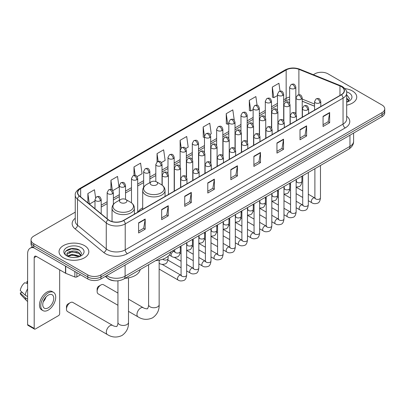 <?xml version="1.0" encoding="UTF-8"?>
<svg xmlns="http://www.w3.org/2000/svg" width="405" height="405" viewBox="0 0 405 405"><rect width="100%" height="100%" fill="white"/><g stroke="black" fill="none" stroke-linecap="round" stroke-linejoin="round"><path stroke-width="0.61" d="M142.692 207.816A16.458 9.502 0 0 0 138.151 211.972M314.579 106.226L302.231 101.235M114.909 280.837A9.315 5.376 180 0 1 107.927 278.559L105.341 276.428M75.254 212.154L33.757 236.11A9.315 5.376 0 0 0 31.028 239.912L31.028 243.972A9.315 5.376 0 0 0 33.757 247.774L87.774 278.964A9.315 5.376 0 0 0 100.951 278.964L382.021 116.686A9.315 5.376 0 0 0 384.75 112.884L384.75 110.854A9.315 5.376 0 0 1 382.021 114.661A9.315 5.376 0 0 0 384.75 110.854L384.75 108.829A9.315 5.376 0 0 0 382.021 105.022L328.004 73.837A9.315 5.376 0 0 0 314.827 73.837L313.338 74.697M31.028 239.912A9.315 5.376 0 0 0 33.757 243.719L87.774 274.904A9.315 5.376 0 0 0 100.951 274.904L100.951 276.934L382.021 114.661L100.951 276.934A9.315 5.376 0 0 1 87.774 276.934A9.315 5.376 0 0 0 100.951 276.934L100.951 278.964M33.757 243.719L33.757 245.744L87.774 276.934L33.757 245.744A9.315 5.376 0 0 1 31.028 241.942A9.315 5.376 0 0 0 33.757 245.744L33.757 247.774M352.375 90.953A14.904 8.606 0 0 0 344.933 88.619A14.904 8.606 0 0 1 352.375 90.953A14.904 8.606 0 0 1 356.744 97.038A14.904 8.606 0 0 0 352.375 90.953M84.483 245.617A14.904 8.606 0 0 0 68.237 243.754A14.904 8.606 0 0 0 59.034 251.702A14.904 8.606 0 0 0 63.403 257.788A14.904 8.606 0 0 0 79.648 259.656A14.904 8.606 0 0 0 88.847 251.702A14.904 8.606 0 0 0 84.483 245.617A14.904 8.606 0 0 0 68.237 243.754A14.904 8.606 0 0 0 59.034 251.702A14.904 8.606 0 0 0 63.403 257.788A14.904 8.606 0 0 0 79.648 259.656A14.904 8.606 0 0 0 88.847 251.702A14.904 8.606 0 0 0 84.483 245.617M341.288 86.579A9.938 5.736 180 0 1 344.199 90.634A9.938 5.736 180 0 1 341.288 94.689L123.459 220.452A9.938 5.736 180 0 1 108.292 219.687L79.532 195.974A9.938 5.736 180 0 1 77.735 192.684A9.938 5.736 180 0 1 80.646 188.629L286.163 69.974A9.938 5.736 180 0 1 298.89 69.331L339.962 85.936A9.938 5.736 180 0 1 341.288 86.579M341.466 86.478A10.186 5.883 0 0 0 340.104 85.814L299.032 69.215A10.186 5.883 0 0 0 285.991 69.873L80.474 188.527A10.186 5.883 0 0 0 79.329 196.055L108.089 219.768A10.186 5.883 0 0 0 123.636 220.553L341.466 94.79A10.186 5.883 0 0 0 341.466 86.478M138.611 222.836L138.611 232.981L145.198 229.174L145.198 219.034L138.611 222.836M138.611 231.179L143.684 228.253L145.172 219.373A2.486 1.433 -120 0 0 145.198 219.034M143.638 228.278L145.198 229.174M161.666 209.527L161.666 219.667L168.252 215.865L168.252 205.725L161.666 209.527M161.666 217.87L166.738 214.939L168.227 206.059A2.486 1.433 -120 0 0 168.252 205.725M166.698 214.964L168.252 215.865M184.726 196.212L184.726 206.358L191.312 202.556L191.312 192.41L184.726 196.212M184.726 204.555L189.798 201.629L191.287 192.75A2.486 1.433 -120 0 0 191.312 192.41M189.753 201.655L191.312 202.556M207.78 182.903L207.78 193.043L214.367 189.241L214.367 179.101L207.78 182.903M207.78 191.246L212.853 188.315L214.341 179.435A2.486 1.433 -120 0 0 214.367 179.101M212.807 188.34L214.367 189.241M323.063 116.346L323.063 126.487L329.65 122.685L329.65 112.539L323.063 116.346M323.063 124.689L328.136 121.758L329.624 112.879A2.486 1.433 -120 0 0 329.65 112.539M328.091 121.783L329.65 122.685M300.004 129.656L300.004 139.801L306.595 135.994L306.595 125.854L300.004 129.656M300.004 137.999L305.081 135.067L306.565 126.188A2.486 1.433 -120 0 0 306.595 125.854M305.036 135.098L306.595 135.994M276.949 142.97L276.949 153.11L283.535 149.308L283.535 139.163L276.949 142.97M276.949 151.313L282.022 148.382L283.51 139.502A2.486 1.433 -120 0 0 283.535 139.163M281.976 148.407L283.535 149.308M253.894 156.279L253.894 166.42L260.481 162.618L260.481 152.477L253.894 156.279M253.894 164.622L258.967 161.691L260.455 152.812A2.486 1.433 -120 0 0 260.481 152.477M258.922 161.716L260.481 162.618M230.835 169.589L230.835 179.734L237.426 175.932L237.426 165.787L230.835 169.589M230.835 177.932L235.912 175.006L237.396 166.126A2.486 1.433 -120 0 0 237.426 165.787M235.867 175.031L237.426 175.932M346.685 105.173A14.904 8.606 0 0 0 356.744 97.038A14.904 8.606 0 0 1 346.685 105.173M100.951 274.904L382.021 112.63A9.315 5.376 0 0 0 384.75 108.829M137.087 176.6L142.074 173.725L140.586 163.124L133.999 166.931L133.999 175.405M112.757 190.649L119.019 187.034L117.531 176.438L110.945 180.24L110.945 189.469M95.59 197.691L94.471 189.748L87.885 193.549L87.885 202.864M210.079 134.46L211.243 133.787L209.755 123.191L203.168 126.993L203.275 137.077M234.267 120.239L232.814 109.882L226.223 113.683L226.329 123.763M257.084 105.229L255.869 96.567L249.283 100.369L249.389 110.454M280.027 91.115L278.923 83.258L272.337 87.06L272.443 97.139M161.418 162.557L165.129 160.41L163.645 149.815L157.054 153.617L157.054 161.924M185.748 148.508L188.188 147.101L186.7 136.5L180.114 140.307L180.149 150.427M180.149 166.511L180.114 150.346M180.114 140.307L181.197 148.033M204.474 137.523L203.168 137.037M203.168 126.993L204.474 136.318A3.103 1.792 0 0 0 205.386 137.578A3.103 1.792 0 0 0 209.78 137.578A3.103 1.792 0 0 0 210.686 136.313C209.425 132.329 208.2 133.123 206.029 133.625A3.103 1.792 60 0 1 207.583 133.777A3.103 1.792 -120 0 1 209.78 137.578M226.223 113.683L227.711 124.279L228.805 123.647M227.711 124.279L226.223 123.722M249.283 100.369L250.771 110.97L253.135 109.598M250.771 110.97L249.283 110.413M272.337 87.06L273.826 97.656L277.466 95.555M273.826 97.656L272.337 97.099M157.054 153.617L158.147 161.398M133.999 166.931L135.189 175.405M110.945 180.24L112.337 190.193M89.414 204.125L94.993 200.905M87.885 193.549L89.363 204.079M346.685 101.098L347.622 101.832M346.685 101.903L346.948 102.08M346.685 97.878L348.816 100.739M346.685 98.683L348.654 100.951M346.685 102.166A10.125 5.847 0 0 0 348.994 101.169A10.125 5.847 0 0 0 348.994 92.902A10.125 5.847 0 0 0 346.569 91.869M347.86 101.736L349.444 98.623L347.439 95.6M346.685 95.221L347.303 95.504M97.129 291.463L97.129 288.927A2.172 1.255 -60 0 1 98.668 286.264L100.865 284.998A5.28 3.048 120 0 0 97.129 291.463A5.28 3.048 120 0 0 98.223 293.878L117.936 305.264M151.237 184.867A3.726 2.152 0 0 0 156.507 184.867A3.726 2.152 0 0 0 156.507 181.825L161.134 184.498A10.272 5.928 0 0 1 161.134 192.881A10.272 5.928 0 0 1 146.61 192.881A10.272 5.928 0 0 1 146.61 184.498C144.079 185.996 142.773 187.991 142.692 190.482A11.178 6.455 0 0 0 145.967 195.048A11.178 6.455 0 0 0 158.147 196.445A11.178 6.455 0 0 0 165.053 190.482C164.967 187.991 163.66 185.996 161.134 184.498L156.507 181.825A3.726 2.152 0 0 0 151.237 181.825A3.726 2.152 0 0 0 151.237 184.867M155.728 260.597A17.081 9.862 0 0 0 170.849 251.864M117.936 293.068L103.503 284.735A5.28 3.048 120 0 0 100.865 284.998L98.668 286.264M66.476 309.162L66.476 306.625A2.172 1.255 -60 0 1 68.015 303.963L70.207 302.697A5.28 3.048 120 0 0 66.476 309.162A5.28 3.048 120 0 0 67.569 311.577L107.401 334.576A5.28 3.048 -60 0 1 106.591 330.343A5.28 3.048 -60 0 1 110.044 325.691A5.28 3.048 -60 0 1 112.681 325.433C113.284 326.152 117.283 326.875 116.721 326.354C116.888 327.103 118.26 323.276 117.936 322.395A5.28 3.048 180 0 0 119.485 324.552A5.28 3.048 180 0 0 126.952 324.552A5.28 3.048 180 0 0 128.496 322.395C128.724 327.863 126.557 332.227 121.996 335.497C116.888 337.81 112.023 337.502 107.401 334.576M120.584 202.566A3.726 2.152 0 0 0 125.854 202.566A3.726 2.152 0 0 0 125.854 199.523L130.481 202.196A10.272 5.928 0 0 1 130.481 210.58A10.272 5.928 0 0 1 115.957 210.58A10.272 5.928 0 0 1 115.957 202.196C113.425 203.695 112.119 205.689 112.038 208.18A11.178 6.455 0 0 0 115.314 212.741A11.178 6.455 0 0 0 127.494 214.144A11.178 6.455 0 0 0 134.394 208.18C134.313 205.689 133.007 203.695 130.481 202.196L125.854 199.523A3.726 2.152 0 0 0 120.584 199.523A3.726 2.152 0 0 0 120.584 202.566M125.069 278.291A17.081 9.862 0 0 0 140.196 269.563M112.681 325.433L72.849 302.434A5.28 3.048 120 0 0 70.207 302.697L68.015 303.963M76.849 272.656L76.849 276.904L80.529 274.777M33.65 247.713A12.423 7.174 -120 0 0 30.183 248.174A12.423 7.174 -120 0 0 27.611 253.859L27.611 324.602L34.197 328.404L34.197 257.661A3.103 1.792 60 0 1 34.84 256.243A3.103 1.792 60 0 1 36.394 256.395L65.504 273.203L65.504 266.1M34.197 328.404A1.554 0.896 120 0 0 34.516 329.118L27.93 325.311A1.554 0.896 -60 0 1 27.611 324.602M34.516 329.118A1.554 0.896 120 0 0 35.296 329.037L58.573 315.601A1.554 0.896 120 0 0 59.667 313.698L59.667 269.831M76.849 276.904A1.554 0.896 180 0 1 74.864 277L65.711 273.304A1.554 0.896 180 0 1 65.504 273.203M48.251 307.815A7.766 4.48 120 0 0 53.323 300.976A7.766 4.48 120 0 0 52.134 294.754A7.766 4.48 120 0 0 48.251 295.139A7.766 4.48 120 0 0 43.178 301.978A7.766 4.48 120 0 0 44.368 308.2A7.766 4.48 120 0 0 48.251 307.815M43.234 301.801A7.766 4.48 120 0 0 46.018 296.971M27.611 281.642L26.953 281.445L26.953 283.004L27.611 283.384M53.531 292.334L52.215 291.575A10.56 6.095 120 0 0 46.934 292.096A10.56 6.095 120 0 0 40.034 301.401A10.56 6.095 120 0 0 41.654 309.86L42.97 310.62A10.56 6.095 120 0 0 48.251 310.098A10.56 6.095 120 0 0 55.146 300.793A10.56 6.095 120 0 0 53.531 292.334A10.56 6.095 120 0 0 48.251 292.856A10.56 6.095 120 0 0 41.351 302.16A10.56 6.095 120 0 0 42.97 310.62M27.611 288.902A10.246 5.918 120 0 0 25.277 295.22L20.25 290.512A8.075 4.663 120 0 1 24.756 282.71L27.611 283.576M27.611 296.566L25.277 295.22M22.969 293.058L21.602 292.268L20.25 293.048L25.277 297.751L27.611 299.098M25.277 297.751A10.246 5.918 120 0 0 26.543 300.616A10.246 5.918 120 0 0 27.317 301.224L27.611 301.396M27.611 281.262A8.075 4.663 120 0 0 26.953 281.445M20.25 293.048A8.075 4.663 120 0 0 21.207 295.058L26.543 300.616M72.257 257.469L74.601 257.539M67.605 255.98L72.125 254.259L78.904 255.844L79.724 256.502M68.02 256.416L72.125 255.064L79.051 256.75M67.675 256.294L66.952 254.593A7.017 4.05 0 0 0 68.086 256.471M80.919 255.408L78.904 252.624C74.692 249.48 66.025 251.419 66.952 254.593L66.926 254.284M66.967 254.694L67.164 254.173L72.125 251.844L78.904 253.429L80.762 255.616M79.967 256.4L81.552 253.287L79.547 250.265C72.444 245.162 59.818 251.89 67.108 256.011L67.468 256.233M81.101 247.571A10.125 5.847 0 0 0 66.784 247.571A10.125 5.847 0 0 0 66.784 255.838A10.125 5.847 0 0 0 81.101 255.838A10.125 5.847 0 0 0 81.101 247.571M65.63 251.282L71.574 248.842L79.41 250.174M69.341 252.467L71.574 252.062L77.168 252.543M69.341 255.687L71.574 255.282L77.168 255.763M106.702 275.638A12.423 7.174 0 0 0 107.538 276.175A12.423 7.174 0 0 0 125.105 276.175L349.96 146.352A12.423 7.174 0 0 0 353.6 141.284C353.692 144.362 352.051 147.005 348.675 149.197L123.819 279.015A6.212 3.584 60 0 0 125.105 276.175L125.105 265.017M349.96 135.194L349.96 146.352A6.212 3.584 60 0 1 348.675 149.197M106.201 275.932A6.212 4.156 129.5 0 0 107.284 277.951L105.396 276.397M382.021 116.686L382.021 112.63M87.774 278.964L87.774 274.904M346.685 116.189A15.527 8.966 180 0 1 345.242 127.909L127.413 253.672A3.103 1.792 60 0 1 125.216 249.865L343.045 124.102A12.423 7.174 0 0 0 346.685 119.035L346.685 93.069A12.423 7.174 180 0 1 343.045 98.142A3.103 1.792 -120 0 0 341.466 94.79M127.413 253.672A15.527 8.966 180 0 1 105.452 253.672A15.527 8.966 180 0 1 103.71 252.472L74.955 228.759A15.527 8.966 180 0 1 75.254 218.239M107.649 249.865A12.423 7.174 0 0 0 125.216 249.865L125.216 223.904A12.423 7.174 180 0 1 106.257 222.942L77.497 199.235A12.423 7.174 180 0 1 75.254 195.119L75.254 221.084A12.423 7.174 0 0 0 77.497 225.195L106.257 248.908A12.423 7.174 0 0 0 107.649 249.865M346.685 93.069C347.095 91.13 345.673 88.963 342.402 86.574L340.767 85.784A3.103 1.453 112 0 0 340.104 85.814M340.767 85.784L299.7 69.179C294.557 67.362 289.671 67.625 285.049 69.974A3.103 1.792 60 0 1 285.991 69.873M80.474 188.527A3.103 1.792 -120 0 0 79.532 188.629C76.312 190.942 74.884 193.109 75.254 195.119M79.329 196.055A3.103 2.076 129.5 0 0 77.497 199.235L77.497 225.195A3.103 2.076 -50.5 0 1 74.955 228.759M299.7 69.179A3.103 1.453 112 0 0 299.032 69.215M108.089 219.768A3.103 2.076 129.5 0 0 106.257 222.942L106.257 248.908A3.103 2.076 -50.5 0 1 103.71 252.472M123.636 220.553A3.103 1.792 60 0 1 125.216 223.904L343.045 98.142L343.045 124.102A3.103 1.792 60 0 0 345.242 127.909M80.646 188.629L80.646 196.896M339.962 85.936L339.962 95.459M298.89 69.331L298.89 94.765M314.579 104.07L302.231 99.078M296.156 96.952A9.938 5.736 0 0 0 295.842 96.901M289.631 97.073A9.938 5.736 0 0 0 286.163 98.374L283.677 99.807M286.163 69.974L286.163 98.374A5.589 3.225 60 0 1 285.009 100.931L283.677 101.701M277.466 103.391L271.512 106.829M265.3 110.418L259.347 113.856M253.135 117.44L247.182 120.877M240.97 124.462L235.016 127.899M228.805 131.488L222.851 134.926M216.64 138.51L210.686 141.947M204.474 145.532L198.521 148.974M192.309 152.558L186.356 155.996M180.149 159.58L174.19 163.018M167.984 166.607L162.025 170.044M155.819 173.629L149.86 177.066M143.653 180.65L137.695 184.088M131.488 187.677L125.53 191.114M119.323 194.699L113.365 198.136M107.158 201.72L101.204 205.158M230.835 169.913L237.396 166.126M253.894 156.603L260.455 152.812M276.949 143.289L283.51 139.502M300.004 129.98L306.565 126.188M323.063 116.665L329.624 112.879M207.78 183.222L214.341 179.435M184.726 196.536L191.287 192.75M161.666 209.846L168.227 206.059M138.611 223.16L145.172 219.373M159.15 260.172L159.15 304.697A5.28 3.048 180 0 1 157.606 306.853A5.28 3.048 180 0 1 150.139 306.853A5.28 3.048 180 0 1 148.594 304.697C148.913 305.583 147.541 309.41 147.374 308.656C147.936 309.177 143.937 308.453 143.335 307.734L128.496 299.168M159.15 304.697C159.378 310.164 157.211 314.528 152.65 317.798C147.541 320.112 142.676 319.803 138.054 316.877A5.28 3.048 -60 0 1 137.249 312.645A5.28 3.048 -60 0 1 140.697 307.992A5.28 3.048 -60 0 1 143.335 307.734M319.879 102.819A3.103 1.792 0 0 0 320.79 101.549C319.53 97.564 318.305 98.359 316.128 98.861A3.103 1.792 60 0 1 317.682 99.012A3.103 1.792 -120 0 1 319.879 102.819A3.103 1.792 0 0 1 315.485 102.819A3.103 1.792 0 0 1 314.579 101.549L316.128 98.861M308.311 200.688L311.896 202.758A2.794 1.615 -60 0 1 311.465 200.515A2.794 1.615 -60 0 1 313.293 198.055A2.794 1.615 -60 0 1 313.414 197.984A2.794 1.615 -60 0 1 314.69 197.913L308.311 194.233M315.05 198.197L314.796 198.404L314.887 197.802A2.794 1.615 -0 0 0 315.708 198.941A2.794 1.615 -0 0 0 319.53 199.012A2.794 1.615 -0 0 0 320.476 197.802C320.097 201.047 319.089 202.859 317.464 203.239C315.125 203.948 313.273 203.786 311.896 202.758M307.714 109.841A3.103 1.792 0 0 0 308.625 108.575C307.365 104.591 306.139 105.381 303.963 105.882A3.103 1.792 60 0 1 305.517 106.039A3.103 1.792 -120 0 1 307.714 109.841A3.103 1.792 0 0 1 303.32 109.841A3.103 1.792 0 0 1 302.413 108.575L303.963 105.882M296.146 207.714L299.73 209.78A2.794 1.615 -60 0 1 299.3 207.542A2.794 1.615 -60 0 1 301.128 205.077A2.794 1.615 -60 0 1 301.249 205.011A2.794 1.615 -60 0 1 302.525 204.94L296.146 201.26M302.884 205.219L302.631 205.426L302.722 204.824A2.794 1.615 -0 0 0 303.542 205.963A2.794 1.615 -0 0 0 307.365 206.034A2.794 1.615 -0 0 0 308.311 204.824C307.932 208.069 306.924 209.881 305.299 210.261C302.96 210.97 301.107 210.813 299.73 209.78M295.549 116.863A3.103 1.792 0 0 0 296.46 115.597C295.199 111.613 293.974 112.408 291.797 112.909A3.103 1.792 60 0 1 293.352 113.061A3.103 1.792 -120 0 1 295.549 116.863A3.103 1.792 0 0 1 291.154 116.863A3.103 1.792 0 0 1 290.248 115.597L291.797 112.909M283.981 214.736L287.565 216.802A2.794 1.615 -60 0 1 287.135 214.564A2.794 1.615 -60 0 1 288.962 212.098A2.794 1.615 -60 0 1 289.084 212.033A2.794 1.615 -60 0 1 290.36 211.962L283.981 208.281M290.719 212.245L290.466 212.453L290.557 211.845A2.794 1.615 -0 0 0 291.377 212.989A2.794 1.615 -0 0 0 295.199 213.055A2.794 1.615 -0 0 0 296.146 211.845C295.766 215.09 294.759 216.903 293.134 217.288C290.795 217.996 288.942 217.834 287.565 216.802M283.384 123.889A3.103 1.792 0 0 0 284.295 122.619C283.034 118.635 281.809 119.429 279.632 119.931A3.103 1.792 60 0 1 281.186 120.082A3.103 1.792 -120 0 1 283.384 123.889A3.103 1.792 0 0 1 278.989 123.889A3.103 1.792 0 0 1 278.083 122.619L279.632 119.931M271.816 221.758L275.4 223.828A2.794 1.615 -60 0 1 274.97 221.586A2.794 1.615 -60 0 1 276.797 219.125A2.794 1.615 -60 0 1 276.919 219.054A2.794 1.615 -60 0 1 278.195 218.983L271.816 215.303M278.554 219.267L278.301 219.475L278.392 218.872A2.794 1.615 -0 0 0 279.212 220.011A2.794 1.615 -0 0 0 283.034 220.082A2.794 1.615 -0 0 0 283.981 218.872C283.601 222.117 282.594 223.93 280.969 224.309C278.63 225.018 276.777 224.856 275.4 223.828M271.218 130.911A3.103 1.792 0 0 0 272.13 129.646C270.869 125.661 269.644 126.451 267.472 126.952A3.103 1.792 60 0 1 269.021 127.109A3.103 1.792 -120 0 1 271.218 130.911A3.103 1.792 0 0 1 266.824 130.911A3.103 1.792 0 0 1 265.918 129.646L267.472 126.952M259.651 228.785L263.235 230.85A2.794 1.615 -60 0 1 262.805 228.612A2.794 1.615 -60 0 1 264.632 226.147A2.794 1.615 -60 0 1 264.754 226.081A2.794 1.615 -60 0 1 266.029 226.01L259.651 222.33M266.389 226.289L266.136 226.496L266.227 225.894A2.794 1.615 -0 0 0 267.047 227.033A2.794 1.615 -0 0 0 270.869 227.104A2.794 1.615 -0 0 0 271.816 225.894C271.436 229.139 270.429 230.951 268.804 231.331C266.465 232.045 264.612 231.883 263.235 230.85M259.053 137.933A3.103 1.792 0 0 0 259.964 136.667C258.704 132.683 257.479 133.478 255.307 133.979A3.103 1.792 60 0 1 256.856 134.131A3.103 1.792 -120 0 1 259.053 137.933A3.103 1.792 0 0 1 254.659 137.933A3.103 1.792 0 0 1 253.753 136.667L255.307 133.979M247.485 235.806L251.07 237.872A2.794 1.615 -60 0 1 250.639 235.634A2.794 1.615 -60 0 1 252.467 233.169A2.794 1.615 -60 0 1 252.588 233.103A2.794 1.615 -60 0 1 253.864 233.032L247.485 229.351M254.224 233.315L253.97 233.523L254.062 232.915A2.794 1.615 -0 0 0 254.882 234.06A2.794 1.615 -0 0 0 258.704 234.125A2.794 1.615 -0 0 0 259.651 232.915C259.271 236.161 258.263 237.978 256.638 238.358C254.299 239.066 252.447 238.904 251.07 237.872M246.888 144.96A3.103 1.792 0 0 0 247.799 143.689C246.539 139.705 245.314 140.5 243.142 141.001A3.103 1.792 60 0 1 244.691 141.153A3.103 1.792 -120 0 1 246.888 144.96A3.103 1.792 0 0 1 242.499 144.96A3.103 1.792 0 0 1 241.588 143.689L243.142 141.001M235.32 242.828L238.904 244.898A2.794 1.615 -60 0 1 238.474 242.656A2.794 1.615 -60 0 1 240.302 240.195A2.794 1.615 -60 0 1 240.423 240.13A2.794 1.615 -60 0 1 241.699 240.054L235.32 236.373M242.058 240.337L241.805 240.545L241.896 239.942A2.794 1.615 -0 0 0 242.716 241.081A2.794 1.615 -0 0 0 246.539 241.152A2.794 1.615 -0 0 0 247.485 239.942C247.106 243.187 246.098 245 244.473 245.379C242.134 246.088 240.281 245.926 238.904 244.898M234.723 151.981A3.103 1.792 0 0 0 235.634 150.716C234.373 146.731 233.148 147.521 230.977 148.022A3.103 1.792 60 0 1 232.526 148.179A3.103 1.792 -120 0 1 234.723 151.981A3.103 1.792 0 0 1 230.334 151.981A3.103 1.792 0 0 1 229.422 150.716L230.977 148.022M223.155 249.855L226.739 251.92A2.794 1.615 -60 0 1 226.309 249.682A2.794 1.615 -60 0 1 228.136 247.217A2.794 1.615 -60 0 1 228.258 247.151A2.794 1.615 -60 0 1 229.534 247.08L223.155 243.4M229.893 247.359L229.64 247.566L229.731 246.964A2.794 1.615 -0 0 0 230.551 248.103A2.794 1.615 -0 0 0 234.373 248.174A2.794 1.615 -0 0 0 235.32 246.964C234.94 250.209 233.933 252.021 232.308 252.401C229.969 253.115 228.116 252.953 226.739 251.92M222.558 159.003A3.103 1.792 0 0 0 223.469 157.737C222.208 153.753 220.983 154.548 218.811 155.049A3.103 1.792 60 0 1 220.36 155.201A3.103 1.792 -120 0 1 222.558 159.003A3.103 1.792 0 0 1 218.168 159.003A3.103 1.792 0 0 1 217.257 157.737L218.811 155.049M210.99 256.876L214.574 258.942A2.794 1.615 -60 0 1 214.144 256.704A2.794 1.615 -60 0 1 215.971 254.239A2.794 1.615 -60 0 1 216.093 254.173A2.794 1.615 -60 0 1 217.369 254.102L210.99 250.422M217.728 254.386L217.48 254.593L217.566 253.986A2.794 1.615 -0 0 0 218.386 255.13A2.794 1.615 -0 0 0 222.208 255.196A2.794 1.615 -0 0 0 223.155 253.986C222.775 257.231 221.768 259.048 220.143 259.428C217.804 260.137 215.951 259.975 214.574 258.942M210.392 166.03A3.103 1.792 0 0 0 211.304 164.759C210.043 160.775 208.818 161.57 206.646 162.071A3.103 1.792 60 0 1 208.195 162.223A3.103 1.792 -120 0 1 210.392 166.03A3.103 1.792 0 0 1 206.003 166.03A3.103 1.792 0 0 1 205.092 164.759L206.646 162.071M198.825 263.898L202.409 265.969A2.794 1.615 -60 0 1 201.979 263.726A2.794 1.615 -60 0 1 203.806 261.266A2.794 1.615 -60 0 1 203.928 261.2A2.794 1.615 -60 0 1 205.203 261.124L198.825 257.443M205.563 261.407L205.315 261.615L205.401 261.012A2.794 1.615 -0 0 0 206.221 262.151A2.794 1.615 -0 0 0 210.043 262.222A2.794 1.615 -0 0 0 210.99 261.012C210.61 264.257 209.603 266.07 207.978 266.45C205.639 267.158 203.786 267.001 202.409 265.969M198.227 173.051A3.103 1.792 0 0 0 199.138 171.786C197.878 167.802 196.653 168.596 194.481 169.093A3.103 1.792 60 0 1 196.03 169.249A3.103 1.792 -120 0 1 198.227 173.051A3.103 1.792 0 0 1 193.838 173.051A3.103 1.792 0 0 1 192.927 171.786L194.481 169.093M186.659 270.925L190.244 272.99A2.794 1.615 -60 0 1 189.813 270.753A2.794 1.615 -60 0 1 191.641 268.287A2.794 1.615 -60 0 1 191.762 268.221A2.794 1.615 -60 0 1 193.038 268.15L186.659 264.47M193.398 268.429L193.15 268.636L193.236 268.034A2.794 1.615 -0 0 0 194.056 269.173A2.794 1.615 -0 0 0 197.878 269.244A2.794 1.615 -0 0 0 198.825 268.034C198.445 271.279 197.438 273.091 195.812 273.471C193.474 274.185 191.621 274.023 190.244 272.99M186.062 180.073A3.103 1.792 0 0 0 186.973 178.807C185.713 174.823 184.488 175.618 182.316 176.119A3.103 1.792 60 0 1 183.865 176.271A3.103 1.792 -120 0 1 186.062 180.073A3.103 1.792 0 0 1 181.673 180.073A3.103 1.792 0 0 1 180.762 178.807L182.316 176.119M159.15 269.087L178.078 280.012A2.794 1.615 -60 0 1 177.648 277.774A2.794 1.615 -60 0 1 179.476 275.314A2.794 1.615 -60 0 1 179.597 275.243A2.794 1.615 -60 0 1 180.873 275.172L162.162 264.369M181.232 275.456L180.984 275.663L181.07 275.056A2.794 1.615 -0 0 0 181.891 276.2A2.794 1.615 -0 0 0 185.713 276.266A2.794 1.615 -0 0 0 186.659 275.056C186.28 278.301 185.272 280.118 183.647 280.498C181.308 281.207 179.456 281.045 178.078 280.012M301.325 99.129A3.103 1.792 0 0 0 302.231 97.858C300.971 93.879 299.746 94.669 297.574 95.17A3.103 1.792 60 0 1 299.128 95.327A3.103 1.792 -120 0 1 301.325 99.129A3.103 1.792 0 0 1 296.931 99.129A3.103 1.792 0 0 1 296.025 97.858L297.574 95.17M296.49 181.627L296.242 181.835L296.333 181.232A2.794 1.615 -0 0 0 297.154 182.371A2.794 1.615 -0 0 0 300.976 182.442A2.794 1.615 -0 0 0 301.922 181.232C301.538 184.477 300.535 186.29 298.905 186.67L296.146 187.13M289.16 106.15A3.103 1.792 0 0 0 290.066 104.885C288.805 100.901 287.58 101.695 285.409 102.197A3.103 1.792 60 0 1 286.963 102.349A3.103 1.792 -120 0 1 289.16 106.15A3.103 1.792 0 0 1 284.766 106.15A3.103 1.792 0 0 1 283.859 104.885L285.409 102.197M284.33 188.649L284.077 188.857L284.168 188.254A2.794 1.615 -0 0 0 284.988 189.393A2.794 1.615 -0 0 0 288.811 189.464A2.794 1.615 -0 0 0 289.757 188.254C289.373 191.499 288.37 193.312 286.74 193.691L283.981 194.157M276.995 113.177A3.103 1.792 0 0 0 277.901 111.907C276.64 107.922 275.415 108.717 273.243 109.218A3.103 1.792 60 0 1 274.798 109.37A3.103 1.792 -120 0 1 276.995 113.177A3.103 1.792 0 0 1 272.6 113.177A3.103 1.792 0 0 1 271.694 111.907L273.243 109.218M272.165 195.676L271.912 195.878L272.003 195.276A2.794 1.615 -0 0 0 272.823 196.42A2.794 1.615 -0 0 0 276.645 196.486A2.794 1.615 -0 0 0 277.592 195.276C277.207 198.521 276.205 200.333 274.575 200.713L271.816 201.179M264.829 120.199A3.103 1.792 0 0 0 265.736 118.928C264.475 114.949 263.255 115.739 261.078 116.24A3.103 1.792 60 0 1 262.632 116.397A3.103 1.792 -120 0 1 264.829 120.199A3.103 1.792 0 0 1 260.435 120.199A3.103 1.792 0 0 1 259.529 118.928L261.078 116.24M260 202.697L259.747 202.905L259.838 202.303A2.794 1.615 -0 0 0 260.658 203.442A2.794 1.615 -0 0 0 264.48 203.512A2.794 1.615 -0 0 0 265.427 202.303C265.042 205.548 264.04 207.36 262.41 207.74L259.651 208.2M252.664 127.221A3.103 1.792 0 0 0 253.57 125.955C252.315 121.971 251.09 122.766 248.913 123.267A3.103 1.792 60 0 1 250.467 123.419A3.103 1.792 -120 0 1 252.664 127.221A3.103 1.792 0 0 1 248.27 127.221A3.103 1.792 0 0 1 247.364 125.955L248.913 123.267M247.835 209.719L247.582 209.927L247.673 209.324A2.794 1.615 -0 0 0 248.493 210.463A2.794 1.615 -0 0 0 252.315 210.534A2.794 1.615 -0 0 0 253.262 209.324C252.877 212.569 251.875 214.382 250.244 214.761L247.485 215.227M240.499 134.247A3.103 1.792 0 0 0 241.405 132.977C240.15 128.993 238.925 129.787 236.748 130.288A3.103 1.792 60 0 1 238.302 130.44A3.103 1.792 -120 0 1 240.499 134.247A3.103 1.792 0 0 1 236.105 134.247A3.103 1.792 0 0 1 235.199 132.977L236.748 130.288M235.669 216.746L235.416 216.948L235.507 216.346A2.794 1.615 -0 0 0 236.328 217.49A2.794 1.615 -0 0 0 240.15 217.556A2.794 1.615 -0 0 0 241.096 216.346C240.712 219.591 239.709 221.403 238.084 221.788L235.32 222.249M228.334 141.269A3.103 1.792 0 0 0 229.24 140.003C227.985 136.019 226.76 136.809 224.583 137.31A3.103 1.792 60 0 1 226.137 137.467A3.103 1.792 -120 0 1 228.334 141.269A3.103 1.792 0 0 1 223.94 141.269A3.103 1.792 0 0 1 223.034 140.003L224.583 137.31M223.504 223.768L223.251 223.975L223.342 223.373A2.794 1.615 -0 0 0 224.162 224.512A2.794 1.615 -0 0 0 227.985 224.583A2.794 1.615 -0 0 0 228.931 223.373C228.547 226.618 227.544 228.43 225.919 228.81L223.155 229.27M216.169 148.291A3.103 1.792 0 0 0 217.08 147.025C215.819 143.041 214.594 143.836 212.417 144.337A3.103 1.792 60 0 1 213.972 144.489A3.103 1.792 -120 0 1 216.169 148.291A3.103 1.792 0 0 1 211.774 148.291A3.103 1.792 0 0 1 210.868 147.025L212.417 144.337M211.339 230.789L211.086 230.997L211.177 230.394A2.794 1.615 -0 0 0 211.997 231.533A2.794 1.615 -0 0 0 215.819 231.604A2.794 1.615 -0 0 0 216.766 230.394C216.381 233.639 215.379 235.452 213.754 235.831L210.99 236.297M204.004 155.317A3.103 1.792 0 0 0 204.915 154.047C203.654 150.063 202.429 150.857 200.252 151.359A3.103 1.792 60 0 1 201.806 151.51A3.103 1.792 -120 0 1 204.004 155.317A3.103 1.792 0 0 1 199.609 155.317A3.103 1.792 0 0 1 198.703 154.047L200.252 151.359M199.174 237.816L198.921 238.024L199.012 237.416A2.794 1.615 -0 0 0 199.832 238.56A2.794 1.615 -0 0 0 203.654 238.626A2.794 1.615 -0 0 0 204.601 237.416C204.221 240.661 203.214 242.473 201.589 242.858L198.825 243.319M191.838 162.339A3.103 1.792 0 0 0 192.75 161.074C191.489 157.089 190.264 157.879 188.087 158.38A3.103 1.792 60 0 1 189.641 158.537A3.103 1.792 -120 0 1 191.838 162.339A3.103 1.792 0 0 1 187.444 162.339A3.103 1.792 0 0 1 186.538 161.074L188.087 158.38M187.009 244.838L186.756 245.045L186.847 244.443A2.794 1.615 -0 0 0 187.667 245.582A2.794 1.615 -0 0 0 191.489 245.653A2.794 1.615 -0 0 0 192.436 244.443C192.056 247.688 191.049 249.5 189.424 249.88L186.659 250.341M179.673 169.361A3.103 1.792 0 0 0 180.584 168.095C179.324 164.111 178.099 164.906 175.922 165.407A3.103 1.792 60 0 1 177.476 165.559A3.103 1.792 -120 0 1 179.673 169.361A3.103 1.792 0 0 1 175.279 169.361A3.103 1.792 0 0 1 174.373 168.095L175.922 165.407M174.844 251.859L174.59 252.067L174.682 251.465A2.794 1.615 -0 0 0 175.502 252.604A2.794 1.615 -0 0 0 179.324 252.674A2.794 1.615 -0 0 0 180.271 251.465C179.891 254.71 178.883 256.522 177.258 256.902C174.919 257.615 173.067 257.453 171.69 256.421A2.794 1.615 -60 0 1 171.107 255.14A2.794 1.615 -60 0 1 173.208 251.652A2.794 1.615 -60 0 1 174.484 251.581L172.91 250.675M167.508 176.388A3.103 1.792 0 0 0 168.419 175.117C167.159 171.133 165.934 171.928 163.757 172.429A3.103 1.792 60 0 1 165.311 172.581A3.103 1.792 -120 0 1 167.508 176.388A3.103 1.792 0 0 1 163.114 176.388A3.103 1.792 0 0 1 162.208 175.117L163.757 172.429M162.8 259.2A2.794 1.615 -0 0 0 163.336 259.63A2.794 1.615 -0 0 0 167.159 259.696A2.794 1.615 -0 0 0 168.105 258.486C167.726 261.731 166.718 263.549 165.093 263.928C162.754 264.637 160.901 264.475 159.524 263.442A2.794 1.615 -60 0 1 159.15 263.063M159.15 261.028A2.794 1.615 -60 0 1 159.605 260.081M294.931 88.417A3.103 1.792 0 0 0 295.842 87.146C294.582 83.167 293.357 83.956 291.185 84.458A3.103 1.792 60 0 1 292.739 84.615A3.103 1.792 -120 0 1 294.931 88.417A3.103 1.792 0 0 1 290.542 88.417A3.103 1.792 0 0 1 289.631 87.146L291.185 84.458M282.766 95.438A3.103 1.792 0 0 0 283.677 94.173C282.417 90.188 281.192 90.983 279.02 91.479A3.103 1.792 60 0 1 280.574 91.636A3.103 1.792 -120 0 1 282.766 95.438A3.103 1.792 0 0 1 278.377 95.438A3.103 1.792 0 0 1 277.466 94.173L279.02 91.479M270.606 102.46A3.103 1.792 0 0 0 271.512 101.194C270.251 97.21 269.026 98.005 266.854 98.506A3.103 1.792 60 0 1 268.409 98.658A3.103 1.792 -120 0 1 270.606 102.46A3.103 1.792 0 0 1 266.212 102.46A3.103 1.792 0 0 1 265.3 101.194L266.854 98.506M258.441 109.487A3.103 1.792 0 0 0 259.347 108.216C258.086 104.237 256.861 105.027 254.689 105.528A3.103 1.792 60 0 1 256.243 105.685A3.103 1.792 -120 0 1 258.441 109.487A3.103 1.792 0 0 1 254.046 109.487A3.103 1.792 0 0 1 253.135 108.216L254.689 105.528M246.275 116.508A3.103 1.792 0 0 0 247.182 115.243C245.921 111.259 244.696 112.053 242.524 112.555A3.103 1.792 60 0 1 244.078 112.706A3.103 1.792 -120 0 1 246.275 116.508A3.103 1.792 0 0 1 241.881 116.508A3.103 1.792 0 0 1 240.97 115.243L242.524 112.555M234.11 123.535A3.103 1.792 0 0 0 235.016 122.264C233.756 118.28 232.531 119.075 230.359 119.576A3.103 1.792 60 0 1 231.913 119.728A3.103 1.792 -120 0 1 234.11 123.535A3.103 1.792 0 0 1 229.716 123.535A3.103 1.792 0 0 1 228.805 122.264L230.359 119.576M221.945 130.557A3.103 1.792 0 0 0 222.851 129.286C221.591 125.307 220.366 126.097 218.194 126.598A3.103 1.792 60 0 1 219.748 126.755A3.103 1.792 -120 0 1 221.945 130.557A3.103 1.792 0 0 1 217.551 130.557A3.103 1.792 0 0 1 216.64 129.286L218.194 126.598M197.615 144.605A3.103 1.792 0 0 0 198.521 143.335C197.26 139.35 196.035 140.145 193.863 140.646A3.103 1.792 60 0 1 195.418 140.798A3.103 1.792 -120 0 1 197.615 144.605A3.103 1.792 0 0 1 193.22 144.605A3.103 1.792 0 0 1 192.309 143.335L193.863 140.646M185.45 151.627A3.103 1.792 0 0 0 186.356 150.356C185.095 146.377 183.87 147.167 181.698 147.668A3.103 1.792 60 0 1 183.252 147.825A3.103 1.792 -120 0 1 185.45 151.627A3.103 1.792 0 0 1 181.055 151.627A3.103 1.792 0 0 1 180.149 150.356L181.698 147.668M173.284 158.649A3.103 1.792 0 0 0 174.19 157.383C172.93 153.399 171.705 154.194 169.533 154.695A3.103 1.792 60 0 1 171.087 154.847A3.103 1.792 -120 0 1 173.284 158.649A3.103 1.792 0 0 1 168.89 158.649A3.103 1.792 0 0 1 167.984 157.383L169.533 154.695M161.119 165.675A3.103 1.792 0 0 0 162.025 164.405C160.765 160.421 159.54 161.215 157.368 161.716A3.103 1.792 60 0 1 158.922 161.868A3.103 1.792 -120 0 1 161.119 165.675A3.103 1.792 0 0 1 156.725 165.675A3.103 1.792 0 0 1 155.819 164.405L157.368 161.716M148.954 172.697A3.103 1.792 0 0 0 149.86 171.431C148.6 167.447 147.38 168.237 145.203 168.738A3.103 1.792 60 0 1 146.757 168.895A3.103 1.792 -120 0 1 148.954 172.697A3.103 1.792 0 0 1 144.56 172.697A3.103 1.792 0 0 1 143.653 171.431L145.203 168.738M136.789 179.719A3.103 1.792 0 0 0 137.695 178.453C136.439 174.469 135.214 175.264 133.037 175.765A3.103 1.792 60 0 1 134.592 175.917A3.103 1.792 -120 0 1 136.789 179.719A3.103 1.792 0 0 1 132.394 179.719A3.103 1.792 0 0 1 131.488 178.453L133.037 175.765M124.624 186.745A3.103 1.792 0 0 0 125.53 185.475C124.274 181.491 123.049 182.285 120.872 182.787A3.103 1.792 60 0 1 122.426 182.939A3.103 1.792 -120 0 1 124.624 186.745A3.103 1.792 0 0 1 120.229 186.745A3.103 1.792 0 0 1 119.323 185.475L120.872 182.787M112.458 193.767A3.103 1.792 0 0 0 113.365 192.502C112.109 188.517 110.884 189.307 108.707 189.808A3.103 1.792 60 0 1 110.261 189.965A3.103 1.792 -120 0 1 112.458 193.767A3.103 1.792 0 0 1 108.064 193.767A3.103 1.792 0 0 1 107.158 192.502L108.707 189.808M100.293 200.789A3.103 1.792 0 0 0 101.204 199.523C99.944 195.539 98.719 196.334 96.542 196.835A3.103 1.792 60 0 1 98.096 196.987A3.103 1.792 -120 0 1 100.293 200.789A3.103 1.792 0 0 1 95.899 200.789A3.103 1.792 0 0 1 94.993 199.523L96.542 196.835M34.197 257.661L36.394 256.395M65.711 266.222L65.711 273.304M74.864 277L74.864 271.507M123.819 279.015C118.822 281.526 113.825 281.526 108.823 279.015L107.284 277.951M353.6 141.284L353.6 133.098M285.049 69.974L79.532 188.629M289.631 99.362L285.009 100.931M277.466 105.285L271.512 108.722M265.3 112.306L259.347 115.744M253.135 119.333L247.182 122.771M240.97 126.355L235.016 129.792M228.805 133.377L222.851 136.814M216.64 140.403L210.686 143.841M204.474 147.425L198.521 150.862M192.309 154.447L186.356 157.884M180.149 161.473L174.19 164.911M167.984 168.495L162.025 171.933M155.819 175.517L149.86 178.954M143.653 182.544L137.695 185.981M131.488 189.565L125.53 193.003M119.323 196.587L113.365 200.024M107.158 203.614L101.204 207.051M314.579 106.161L302.231 101.169M138.054 316.877L128.496 311.359M165.053 196.44L165.053 190.482M142.692 209.35L142.692 190.482M151.237 181.825L146.61 184.498M148.594 264.713L148.594 304.697M128.496 277.87L128.496 322.395M134.394 214.139L134.394 208.18M112.038 221.54L112.038 208.18M120.584 199.523L115.957 202.196M117.936 280.822L117.936 322.395M315.257 198.141L314.69 197.913M320.476 165.478L320.476 197.802M320.79 106.525L320.79 101.549M302.722 197.463L296.146 193.666M290.557 190.436L289.59 189.879M314.887 168.703L314.887 197.802M314.579 110.114L314.579 101.549M302.722 191.008L296.146 187.211M303.092 205.163L302.525 204.94M308.311 172.5L308.311 204.824M308.625 113.552L308.625 108.575M290.557 204.484L283.981 200.688M278.392 197.463L277.425 196.901M302.722 175.73L302.722 204.824M302.413 117.136L302.413 108.575M290.557 198.03L283.981 194.233M290.927 212.185L290.36 211.962M296.146 179.521L296.146 211.845M296.46 120.574L296.46 115.597M278.392 211.506L271.816 207.714M266.227 204.484L265.26 203.928M290.557 182.751L290.557 211.845M290.248 124.158L290.248 115.597M278.392 205.052L271.816 201.26M278.761 219.211L278.195 218.983M283.981 186.548L283.981 218.872M284.295 127.595L284.295 122.619M266.227 218.533L259.651 214.736M254.062 211.506L253.095 210.949M278.392 189.773L278.392 218.872M278.083 131.185L278.083 122.619M266.227 212.078L259.651 208.281M266.596 226.233L266.029 226.01M271.816 193.57L271.816 225.894M272.13 134.622L272.13 129.646M254.062 225.555L247.485 221.758M241.896 218.533L240.929 217.971M266.227 196.8L266.227 225.894M265.918 138.206L265.918 129.646M254.062 219.1L247.485 215.303M254.431 233.255L253.864 233.032M259.651 200.591L259.651 232.915M259.964 141.644L259.964 136.667M241.896 232.576L235.32 228.785M229.731 225.555L228.764 224.998M254.062 203.821L254.062 232.915M253.753 145.228L253.753 136.667M241.896 226.122L235.32 222.33M242.266 240.281L241.699 240.054M247.485 207.618L247.485 239.942M247.799 148.665L247.799 143.689M229.731 239.603L223.155 235.806M217.566 232.576L216.599 232.019M241.896 210.843L241.896 239.942M241.588 152.255L241.588 143.689M229.731 233.148L223.155 229.351M230.101 247.303L229.534 247.08M235.32 214.64L235.32 246.964M235.634 155.692L235.634 150.716M217.566 246.625L210.99 242.828M205.401 239.603L204.434 239.046M229.731 217.87L229.731 246.964M229.422 159.276L229.422 150.716M217.566 240.17L210.99 236.373M217.936 254.325L217.369 254.102M223.155 221.662L223.155 253.986M223.469 162.714L223.469 157.737M205.401 253.646L198.825 249.855M193.236 246.625L192.269 246.068M217.566 224.891L217.566 253.986M217.257 166.298L217.257 157.737M205.401 247.197L198.825 243.4M205.77 261.352L205.203 261.124M210.99 228.688L210.99 261.012M211.304 169.735L211.304 164.759M193.236 260.673L186.659 256.876M181.07 253.646L180.103 253.09M174.682 249.961L174.413 249.804M205.401 231.913L205.401 261.012M205.092 173.325L205.092 164.759M193.236 254.219L186.659 250.422M193.605 268.373L193.038 268.15M198.825 235.71L198.825 268.034M199.138 176.762L199.138 171.786M181.07 267.695L167.938 260.116M193.236 238.94L193.236 268.034M192.927 180.346L192.927 171.786M181.07 261.24L174.327 257.347M181.44 275.395L180.873 275.172M186.659 242.732L186.659 275.056M186.973 183.784L186.973 178.807M181.07 245.962L181.07 275.056M180.762 187.368L180.762 178.807M296.703 181.572L296.131 181.344M301.922 176.19L301.922 181.232M302.231 117.237L302.231 97.858M296.333 179.415L296.333 181.232M290.557 184.579L289.757 184.118M296.025 114.013L296.025 97.858M284.538 188.593L283.966 188.371M289.757 183.212L289.757 188.254M290.066 124.264L290.066 104.885M284.168 186.442L284.168 188.254M278.392 191.606L277.592 191.14M283.859 121.034L283.859 104.885M272.373 195.615L271.806 195.392M277.592 190.234L277.592 195.276M277.901 131.286L277.901 111.907M272.003 193.463L272.003 195.276M266.227 198.627L265.427 198.166M271.694 128.056L271.694 111.907M260.207 202.642L259.64 202.414M265.427 197.26L265.427 202.303M265.736 138.307L265.736 118.928M259.838 200.485L259.838 202.303M254.062 205.649L253.262 205.188M259.529 135.083L259.529 118.928M248.042 209.663L247.475 209.441M253.262 204.282L253.262 209.324M253.57 145.334L253.57 125.955M247.673 207.512L247.673 209.324M241.896 212.676L241.096 212.21M247.364 142.104L247.364 125.955M235.877 216.685L235.31 216.462M241.096 211.304L241.096 216.346M241.405 152.356L241.405 132.977M235.507 214.534L235.507 216.346M229.731 219.697L228.931 219.237M235.199 149.126L235.199 132.977M223.712 223.712L223.145 223.484M228.931 218.33L228.931 223.373M229.24 159.378L229.24 140.003M223.342 221.555L223.342 223.373M217.566 226.719L216.766 226.258M223.034 156.153L223.034 140.003M211.547 230.734L210.98 230.511M216.766 225.352L216.766 230.394M217.08 166.404L217.08 147.025M211.177 228.582L211.177 230.394M205.401 233.746L204.601 233.285M210.868 163.174L210.868 147.025M199.381 237.755L198.815 237.532M204.601 232.379L204.601 237.416M204.915 173.426L204.915 154.047M199.012 235.604L199.012 237.416M193.236 240.767L192.436 240.307M198.703 170.196L198.703 154.047M187.216 244.782L186.649 244.554M192.436 239.401L192.436 244.443M192.75 180.448L192.75 161.074M186.847 242.625L186.847 244.443M181.07 247.789L180.271 247.328M186.538 177.223L186.538 161.074M175.051 251.804L174.484 251.581M180.271 246.422L180.271 251.465M180.584 187.474L180.584 168.095M174.682 249.652L174.682 251.465M171.69 256.421L169.29 255.034M174.373 191.059L174.373 168.095M168.105 256.243L168.105 258.486M168.419 194.496L168.419 175.117M159.524 263.442L159.15 263.23M162.208 185.212L162.208 175.117M295.842 113.739L295.842 87.146M289.631 103.295L289.631 87.146M283.677 120.766L283.677 94.173M277.466 110.322L277.466 94.173M271.512 127.788L271.512 101.194M265.3 117.344L265.3 101.194M259.347 134.814L259.347 108.216M253.135 124.365L253.135 108.216M247.182 141.836L247.182 115.243M240.97 131.392L240.97 115.243M235.016 148.858L235.016 122.264M228.805 138.414L228.805 122.264M222.851 155.885L222.851 129.286M216.64 145.441L216.64 129.286M210.686 162.906L210.686 136.313M204.474 152.462L204.474 136.313L206.029 133.625M198.521 169.928L198.521 143.335M192.309 159.484L192.309 143.335M186.356 176.955L186.356 150.356M174.19 190.851L174.19 157.383M167.984 173.532L167.984 157.383M162.025 185.075L162.025 164.405M155.819 181.511L155.819 164.405M149.86 182.62L149.86 171.431M143.653 187.242L143.653 171.431M137.695 211.921L137.695 178.453M131.488 202.859L131.488 178.453M125.53 199.356L125.53 185.475M119.323 200.252L119.323 185.475M113.365 204.409L113.365 192.502M107.158 218.751L107.158 192.502M101.204 213.84L101.204 199.523M94.993 208.722L94.993 199.523M30.183 248.174L32.476 246.847"/></g></svg>
